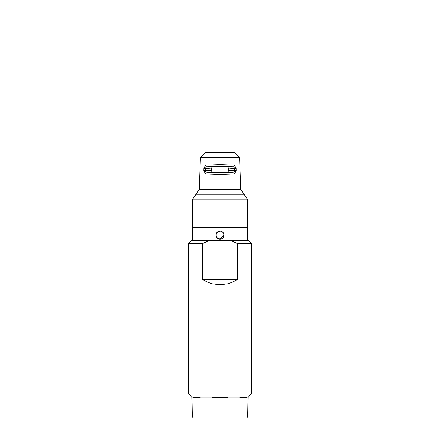 <?xml version="1.0" encoding="UTF-8"?>
<svg xmlns="http://www.w3.org/2000/svg" width="440" height="440" viewBox="0 0 440 440"><rect width="100%" height="100%" fill="white"/><g stroke="black" fill="none" stroke-linecap="round" stroke-linejoin="round"><path stroke-width="0.66" d="M224.048 235.081L223.74 236.704L222.865 238.013L221.551 238.893L220 239.201L218.449 238.893L217.135 238.013L216.26 236.704L215.952 235.153L216.26 233.602L217.135 232.287L218.449 231.413L220 231.099L221.551 231.413L222.865 232.287L223.74 233.602L224.048 235.153L215.952 235.153L224.048 235.153L223.74 236.704L222.865 238.013L221.551 238.893L220 239.201L218.449 238.893L217.135 238.013L216.26 236.704L215.952 235.153M216.26 233.602L217.135 232.287L218.345 231.457M218.576 231.358L218.862 231.264L218.576 231.358M219.478 231.138L220.193 231.105M221.012 231.231L221.375 231.341M221.551 231.413L222.882 232.309M199.271 189.58L240.73 189.58L239.613 157.63L234.85 152.609L205.15 152.609L200.387 157.63L199.271 189.58L192.572 199.149L192.572 227.315L247.429 227.315L192.572 227.315L192.572 240.372M230.654 240.372L209.347 240.372L202.675 243.507L202.675 279.56L237.325 279.56L237.325 243.507L230.654 240.372L248.21 240.372L251.345 243.507L251.345 393.971L188.656 393.971L191.791 397.106L248.21 397.106L251.345 393.971M223.768 233.668L223.52 233.151M223.454 233.035L222.574 232.029M222.552 232.012L222.139 231.715M221.964 231.611L221.683 231.468M221.424 231.358L221.139 231.264M218.317 231.468L218.037 231.611M217.861 231.715L217.448 232.012M217.426 232.029L216.546 233.035M216.48 233.151L216.233 233.668M216.233 236.638L216.48 237.149M216.546 237.264L217.426 238.271M217.448 238.293L217.861 238.585M218.037 238.689L218.317 238.832M218.576 238.942L218.862 239.036M219.076 239.091L219.478 239.162M220.523 239.162L220.924 239.091M221.139 239.036L221.424 238.942M221.683 238.832L221.964 238.689M222.139 238.585L222.552 238.293M222.574 238.271L223.454 237.264M223.52 237.149L223.768 236.638M237.325 243.507L251.345 243.507M202.675 279.56L207.268 282.084L212.212 283.805L220 284.784L227.788 283.805L232.733 282.084L237.325 279.56M209.347 240.372L191.791 240.372L188.656 243.507L202.675 243.507M246.664 418L193.336 418L246.664 418L247.709 416.972L192.291 416.972L193.336 418M239.839 397.106L239.833 397.628L247.088 397.628L247.099 397.106M212.74 397.106L212.74 397.628L227.26 397.628L227.26 397.106M192.913 397.628L192.902 397.106L192.913 397.628L200.167 397.628L200.162 397.106M218.367 238.711L217.228 237.919L216.09 235.406L216.992 237.661M216.084 235.186L216.381 233.651M217.228 232.381L219.819 231.237M223.916 235.153L220 239.069L223.916 235.153L222.921 237.765L223.916 235.153L223.652 233.728M222.772 232.381L221.76 231.649M219.753 231.242L217.674 231.996M217.921 231.831L216.381 233.651L216.084 235.153L216.381 236.649L217.228 237.919L218.499 238.772L220.71 239.003M217.492 238.161L218.581 238.799M219.78 239.063L220.435 239.047M222.316 238.31L222.921 237.765M247.429 240.372L247.429 199.149L244.079 194.271L195.921 194.271M236.181 170.687L234.603 170.72L233.838 172.931L234.591 173.938L236.181 170.687L236.126 168.377L234.377 165.143L220 164.61L205.623 165.143L203.874 168.377L203.819 170.687L205.409 173.938L220 174.482L234.591 173.938L220 174.482M236.126 168.377L234.548 168.416L234.603 170.72L228.767 170.187L228.767 168.949L227.832 166.749L212.168 166.749L206.377 166.221L233.624 166.221L234.548 168.416L228.767 168.949M234.377 165.143L233.624 166.221L227.832 166.749M205.623 165.143L206.377 166.221L205.453 168.416L211.233 168.949L212.168 166.749M203.874 168.377L205.453 168.416L205.398 170.72L203.819 170.687M205.409 173.938L206.162 172.931L205.398 170.72L211.233 170.187L212.168 172.381L227.832 172.381L228.767 170.187M211.233 170.187L211.233 168.949M230.973 22L209.028 22L209.028 152.609L230.973 152.609L230.973 22M192.572 199.149L247.429 199.149M200.387 157.63L239.613 157.63M227.832 172.381L233.838 172.931L206.162 172.931L212.168 172.381M188.656 243.507L188.656 393.971M247.709 416.972L248.056 397.106M192.291 416.972L191.945 397.106M240.73 189.58L244.079 194.271"/></g></svg>
